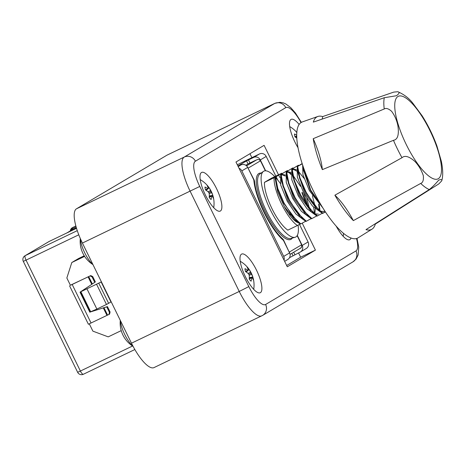 <?xml version="1.0" encoding="UTF-8"?>
<svg xmlns="http://www.w3.org/2000/svg" width="466" height="466" viewBox="0 0 466 466"><rect width="100%" height="100%" fill="white"/><g stroke="black" fill="none" stroke-linecap="round" stroke-linejoin="round"><path stroke-width="0.7" d="M429.297 189.557L365.985 229.621A62.549 18.704 -115.7 0 0 371.955 229.19L357.987 237.893A64.355 19.246 64.3 0 1 312.96 190.035A64.355 19.246 64.3 0 1 302.3 121.935L317.824 116.477A62.549 18.704 -115.7 0 1 322.682 116.582L393.776 92.099L397.83 91.732C399.84 92.28 399.35 93.619 396.356 95.751L384.304 97.714A54.341 16.252 64.3 0 0 384.234 108.98L313.222 138.682A62.549 18.704 -115.7 0 0 322.35 169.636L393.467 140.307A54.341 16.252 64.3 0 0 397.51 149.143A54.341 16.252 64.3 0 0 401.995 157.712L334.873 195.202A62.549 18.704 -115.7 0 0 353.356 220.61L420.699 183.423A54.341 16.252 64.3 0 0 429.297 189.557C432.413 187.047 435.547 183.907 438.71 180.138C441.25 179.259 442.257 179.497 441.733 180.855L438.768 183.942L375.346 224.07A62.549 18.704 -115.7 0 1 371.955 229.19M317.824 116.477A62.549 18.704 -115.7 0 0 313.327 122.127L384.304 97.714M375.346 224.07A46.757 13.98 64.3 0 0 375.008 223.907M384.234 108.98C386.098 107.838 388.557 108.613 391.615 111.316C394.69 115.486 396.782 120.251 397.877 125.628C399.187 134.709 397.719 139.602 393.467 140.307M401.995 157.712C404.867 155.143 409.177 156.395 414.921 161.463C418.614 165.366 421.41 170.084 423.309 175.612C423.769 180.068 422.901 182.672 420.699 183.423M441.733 180.855C443.154 176.078 443.026 169.572 441.349 161.341L436.945 146.068C433.054 135.367 428.114 125.272 422.12 115.778L412.626 102.934C408.764 98.046 403.836 94.313 397.83 91.732M353.356 220.61A46.757 13.98 64.3 0 0 334.873 195.202M322.35 169.636A46.757 13.98 64.3 0 0 313.222 138.682M322.123 119.104A46.757 13.98 64.3 0 0 322.682 116.582M336.231 226.237A21.453 6.413 64.3 0 0 349.721 239.71A21.453 6.413 64.3 0 0 351.009 238.05M245.407 276.693A21.453 6.413 64.3 0 0 260.232 292.747A21.453 6.413 64.3 0 0 256.731 270.635A21.453 6.413 64.3 0 0 241.662 254.075A21.453 6.413 64.3 0 0 245.407 276.693M299.149 124.469A21.453 6.413 64.3 0 0 291.145 119.378A21.453 6.413 64.3 0 0 294.896 141.996A21.453 6.413 64.3 0 0 298.083 147.786M278.522 174.797L264.094 145.345L235.965 162.017L287.289 266.785L315.418 250.108L302.213 223.15M279.885 177.581L278.75 175.263M205.407 195.038A21.453 6.413 64.3 0 0 220.232 211.092A21.453 6.413 64.3 0 0 216.725 188.98A21.453 6.413 64.3 0 0 201.656 172.42A21.453 6.413 64.3 0 0 205.407 195.038M286.654 265.498L300.657 257.197L298.549 252.898M251.867 157.613L249.962 153.722M300.657 257.197L315.418 250.108M195.405 161.207A8.58 8.184 59.3 0 0 184.251 157.048L274.625 103.481L166.863 155.23A32.608 9.751 -115.7 0 1 167.09 155.108L274.853 103.359A32.608 9.751 64.3 0 0 274.625 103.481A8.58 8.184 59.3 0 1 285.78 107.64L195.405 161.207A24.028 7.182 64.3 0 0 199.768 186.452L248.832 286.596A24.028 7.182 64.3 0 0 265.597 304.484L355.972 250.924A24.028 7.182 64.3 0 0 356.507 238.551M166.863 155.23L76.488 208.797A32.608 9.751 64.3 0 0 82.412 243.06L131.47 343.203A32.608 9.751 64.3 0 0 154.001 367.604L262.591 315.412A8.58 8.184 -120.7 0 0 265.597 304.484M245.489 271.55A27.459 18.419 -1.2 0 1 248.273 273.583A27.453 23.131 19.8 0 1 248.949 274.486A27.453 23.62 104.6 0 1 249.258 275.587A27.459 19.316 127.9 0 1 249.205 279.134A8.149 2.435 -115.7 0 0 251.122 281.184A27.459 18.448 -34.5 0 0 251.518 277.998A27.453 10.835 -25.9 0 0 251.698 277.421A27.453 7.689 -13.2 0 1 252.094 277.66A27.459 15.914 -5.7 0 1 253.3 279.891A8.149 2.435 -115.7 0 0 252.799 277.002A27.459 19.927 165.3 0 0 251.506 274.253A27.453 25.007 178.1 0 0 250.982 273.28A27.453 25.49 -53.2 0 0 250.522 272.249A27.459 20.83 -38.2 0 0 249.089 269.418A8.149 2.435 -115.7 0 0 247.166 267.373A27.459 16.939 132.7 0 1 248.262 269.837A27.453 8.965 140.8 0 1 248.232 270.344A27.453 9.565 153.7 0 0 247.685 270.181A27.459 17.423 162 0 0 244.988 268.666A8.149 2.435 -115.7 0 0 245.489 271.55M296.755 135.204A27.459 17.423 162 0 0 294.471 133.969A8.149 2.435 -115.7 0 0 294.972 136.858A27.459 18.419 -1.2 0 1 296.836 138.14M296.836 132.816A8.149 2.435 -115.7 0 0 296.656 132.676A27.459 16.939 132.7 0 1 296.825 132.973M205.483 189.895A27.459 18.419 -1.2 0 1 208.273 191.928A27.453 23.131 19.8 0 1 208.943 192.831A27.453 23.62 104.6 0 1 209.251 193.932A27.459 19.316 127.9 0 1 209.199 197.479A8.149 2.435 -115.7 0 0 211.115 199.53A27.459 18.448 -34.5 0 0 211.517 196.343A27.453 10.835 -25.9 0 0 211.698 195.767A27.453 7.689 -13.2 0 1 212.094 196.005A27.459 15.914 -5.7 0 1 213.3 198.236A8.149 2.435 -115.7 0 0 212.799 195.347A27.459 19.927 165.3 0 0 211.506 192.598A27.453 25.007 178.1 0 0 210.982 191.625A27.453 25.49 -53.2 0 0 210.521 190.594A27.459 20.83 -38.2 0 0 209.083 187.763A8.149 2.435 -115.7 0 0 207.166 185.718A27.459 16.939 132.7 0 1 208.261 188.182A27.453 8.965 140.8 0 1 208.226 188.689A27.453 9.565 153.7 0 0 207.685 188.526A27.459 17.423 162 0 0 204.988 187.012A8.149 2.435 -115.7 0 0 205.483 189.895M247.685 270.181L245.53 271.579M248.232 270.344L245.931 271.835M246.223 272.028L247.673 270.705M248.244 270.187L249.089 269.418M250.522 272.249L248.093 273.431M250.982 273.28L248.827 274.323M251.506 274.253L249.199 275.371M252.799 277.002L249.287 277.625M251.698 277.421L249.263 278.225M251.518 277.998L249.234 278.755M296.755 135.752L295.013 136.882M296.76 136.27L295.421 137.138M295.712 137.336L296.766 136.369M207.685 188.526L205.529 189.924M208.226 188.689L205.931 190.18M206.222 190.373L207.673 189.05M208.244 188.532L209.083 187.763M210.521 190.594L208.086 191.776M210.982 191.625L208.826 192.668M211.506 192.598L209.199 193.716M212.799 195.347L209.286 195.97M211.698 195.767L209.263 196.57M211.517 196.343L209.228 197.101M92.868 264.408A17.16 5.132 -115.7 0 1 84.742 252.857A17.16 5.132 -115.7 0 1 80.432 238.784M132.967 346.139A17.16 5.132 -115.7 0 1 124.742 334.512A17.16 5.132 -115.7 0 1 120.444 320.695M76.377 227.792L72.096 229.855A4.293 1.282 64.3 0 0 72.381 228.69A4.293 3.21 175 0 0 70.366 230.856M87.06 289.042L96.876 309.069L90.678 311.748L80.863 291.722L101.163 281.971L80.863 291.722M70.453 285.367L66.848 277.992L71.805 262.527L84.608 256.382M121.224 330.621L108.223 336.866L92.885 331.145L89.326 323.882M84.241 255.793L78.603 258.496L71.805 262.527M96.876 309.069L106.469 304.461L96.66 284.435M106.469 304.461L110.972 302.003L101.163 281.971M108.957 314.445L107.576 315.092L103.947 307.688L106.761 306.89L109.428 312.337L108.957 314.445L109.609 314.101L110.081 311.987L107.436 306.599L90.148 312.039L80.338 292.007L95.361 281.947L92.722 276.554L92.064 276.903L90.089 275.93L70.383 285.221M70.611 285.215L90.742 275.587L92.722 276.554M106.761 306.89L107.436 306.599M109.428 312.337L110.081 311.987M95.361 281.947L94.732 282.344L92.064 276.903M94.732 282.344L92.332 283.975L88.709 276.577M107.576 315.092L88.4 324.26L69.533 285.745M103.947 307.688L90.148 312.039M89.839 312.22L80.024 292.194L92.332 283.975M90.089 275.93L90.742 275.587M80.024 292.194L80.338 292.007M297.151 235.639L301.624 244.778C301.811 246.963 301.327 248.162 300.186 248.378L300.203 248.366C301.648 247.364 302.119 246.17 301.613 244.79L297.139 235.662M289.776 253.353L289.427 252.013L301.613 244.79M237.91 165.995L246.543 160.881L248.052 163.962L254.401 160.863A2.575 2.458 59.3 0 1 254.914 160.683M248.052 163.962L245.827 165.284M256.76 159.821L255.135 160.508A1.718 1.637 59.3 0 1 255.601 160.368M265.358 170.789L260.477 160.822C259.62 159.506 258.321 159.203 256.574 159.908L246.543 165.849M253.731 179.841L253.999 179.695L247.423 166.915M274.754 176.608A36.593 10.945 64.3 0 0 263.389 171.441A36.593 10.945 64.3 0 0 261.566 184.076A36.593 10.945 64.3 0 0 270.303 209.712A36.593 10.945 64.3 0 0 295.019 237.31A36.593 10.945 64.3 0 0 298.083 225.142M275.499 177.063L281.848 173.201L271.649 178.099L264.449 182.369A30.034 8.982 64.3 0 0 271.998 208.71A30.034 8.982 64.3 0 0 287.848 230.128L297.442 225.521A30.034 8.982 64.3 0 1 281.592 204.102A30.034 8.982 64.3 0 1 274.049 177.762L275.499 177.063L277.806 188.555L284.004 202.943L292.432 215.997L300.815 223.901L305.655 221.251M280.363 183.505A36.593 10.945 64.3 0 0 275.505 177.424M264.449 182.369L274.049 177.762M302.178 163.537L297.25 166.682L299.574 178.163L305.748 192.499L320.014 211.657L322.565 213.457L325.414 211.943M325.268 211.715L322.856 213.207M300.815 223.901L300.419 224.094L297.873 222.294L283.608 203.135L277.433 188.806L275.103 177.249M321.161 205.168L310.671 190.064L302.807 165.453M300.139 223.925L297.442 225.521M298.386 222.701L296.708 222.066L299.207 223.313M296.708 222.066A25.741 7.701 -115.7 0 1 284.219 206.403L294.803 219.766L297.873 222.294M275.144 178.315L277.666 191.753L284.219 206.403M311.888 218.583L311.492 218.775L308.946 216.975L294.681 197.817L288.506 183.493L286.176 171.937L292.526 168.075L286.573 171.744L288.873 183.225L295.077 197.625L303.506 210.679L311.888 218.583L316.729 215.939M318.633 204.05L319.589 210.76M303.04 170.457L303.442 170.975M317.422 215.927L317.026 216.113L314.48 214.319L300.215 195.161L294.034 180.814L291.71 169.275L298.059 165.418L292.106 169.088L294.419 180.592L300.611 194.969L309.045 208.028L317.422 215.927L322.262 213.277M302.865 166.991L302.836 168.005L310.263 190.21L321.342 205.477M297.401 168.954L297.302 170.667L304.729 192.866L316.944 209.135L320.014 211.657M320.049 211.162L323.876 211.477L324.72 210.877M291.867 171.61L291.763 173.323L299.189 195.522L311.41 211.791L314.48 214.319M314.515 213.824L318.342 214.139M303.989 178.286L298.147 171.034M297.64 170.591L297.302 170.323M296.481 169.735L293.289 169.053L292.165 170.416M286.176 172.001L286.229 175.979L293.656 198.184L305.877 214.447L308.946 216.975M314.859 213.97L315.272 208.867M314.946 205.821L312.377 195.749M292.1 173.253L291.763 172.979M290.941 172.397L287.749 171.715L286.631 173.078M280.643 174.663L280.695 178.641L288.122 200.84L300.337 217.109L303.407 219.632L289.141 200.473L282.961 186.126L280.643 174.593L287.382 170.544L281.039 174.4L283.345 185.905L289.543 200.287L297.984 213.358L306.354 221.239L311.189 218.595M309.412 208.483L306.844 198.405M285.408 175.053L282.215 174.371L281.097 175.734M301.881 192.615L306.244 204.259M288.635 172.111L290.918 174.505M306.354 221.239L305.958 221.432L303.407 219.632M307.007 205.331L302.277 192.423M280.643 174.593L281.039 174.4M314.369 212.158L313.653 207.3M286.176 171.937L286.573 171.744M319.909 209.502L319.193 204.644M291.71 169.275L292.106 169.088M297.25 166.618L297.646 166.426L299.947 177.913L306.15 192.307L314.591 205.378L322.961 213.265M302.271 163.834L297.646 166.426M303.267 170.061L302.941 169.659M298.776 165.471L298.456 165.226M296.423 171.173L295.287 169.968M293.242 168.127L292.922 167.888M290.889 173.835L289.753 172.624M287.708 170.789L287.382 170.544M281.848 173.201L282.169 173.445M303.919 220.045L295.858 213.987L287.242 201.265L280.724 185.078L280.649 175.362M281.802 174.645L285.349 176.061M303.78 193.157L308.189 206.927M309.453 217.383L301.391 211.325L292.782 198.603L286.258 182.422L286.188 172.705M287.341 171.989L290.889 173.404M292.945 175.303L300.518 186.365M314.993 214.727L306.931 208.669L298.316 195.947L291.792 179.736L291.733 170.032M292.124 169.653L293.289 169.059M292.875 169.327L296.423 170.742M320.526 212.065L312.465 206.013L303.849 193.285L297.325 177.08L297.273 167.37M322.74 207.766L309.389 190.629L302.958 174.797L302.638 164.952M289.514 257.675L300.046 252.176A5.149 4.91 59.3 0 0 302.207 245.431L297.296 235.394M284.621 261.339L287.778 259.469A5.149 4.91 -120.7 0 0 289.584 252.916L283.829 241.167A1.718 0.513 64.3 0 0 283.048 240.042A41.614 12.442 64.3 0 1 253.877 180.488A1.718 0.513 64.3 0 0 253.452 179.154L247.696 167.405A5.149 4.91 -120.7 0 0 241.004 164.912L238.068 166.321M289.584 252.916L283.712 256.393A5.149 4.91 59.3 0 1 284.05 260.179M283.712 256.393L241.825 170.888A5.149 4.91 -120.7 0 0 239.029 168.278M246.543 160.881L253.626 157.426A5.149 4.91 59.3 0 1 260.319 159.925L265.643 170.795M260.319 159.925L266.191 156.442A5.149 4.91 -120.7 0 0 259.498 153.949L237.31 164.772M266.191 156.442L275.82 176.096M276.122 176.719L277.759 180.057M299.446 224.332L308.078 241.953A5.149 4.91 59.3 0 1 306.279 248.506L300.407 251.984M406.317 144.664A45.808 13.7 64.3 0 0 441.506 169.764A45.808 13.7 64.3 0 0 406.608 98.536A45.808 13.7 64.3 0 0 406.317 144.664M301.019 122.57A24.028 7.182 64.3 0 0 285.78 107.64M262.591 315.412L352.966 261.845A8.58 8.184 -120.7 0 0 355.972 250.924M76.488 208.797L184.251 157.048A32.608 9.751 64.3 0 0 190.175 191.31L239.233 291.454L248.832 286.596M131.47 343.203L239.233 291.454A32.608 9.751 64.3 0 0 261.764 315.855M82.412 243.06L199.768 186.452M66.72 233.017L71.793 230.012A4.293 4.095 -120.7 0 1 72.096 229.855L66.877 232.942M76.121 226.89L72.381 228.69A4.293 1.282 -115.7 0 1 72.667 227.525L72.37 227.682A4.293 4.095 59.3 0 1 72.667 227.525L75.871 225.987M108.572 303.215L98.763 283.188M106.964 315.383L103.289 307.886M91.767 284.359L88.091 276.868M91.08 323.049L72.213 284.534M132.56 345.999L80.391 371.053L26.044 260.127L78.783 234.8M77.28 230.641L25.269 255.618A4.293 4.095 -120.7 0 0 24.966 255.782A4.293 4.293 0 0 0 23.3 261.356L26.044 260.127A4.293 1.282 -115.7 0 1 25.269 255.618L49.186 241.44L76.535 228.311L49.215 241.423A4.293 1.282 -115.7 0 1 49.25 241.411M134.843 349.535L83.385 374.25A4.293 1.282 -115.7 0 1 83.356 374.268A4.293 1.282 -115.7 0 1 80.391 371.053L77.641 372.287A4.293 4.293 0 0 0 83.356 374.268L134.843 349.541M48.889 241.604A4.293 4.293 0 0 1 49.215 241.423A4.293 1.282 -115.7 0 0 49.186 241.44A4.293 4.095 -120.7 0 0 48.889 241.604L24.966 255.782M289.2 252.129L283.718 240.357L283.445 240.503M282.67 239.699A1.718 0.513 64.3 0 0 282.466 239.477A0.431 0.332 -48.2 0 0 282.751 238.959A2.144 0.641 -115.7 0 1 283.718 240.357M282.448 239.489L282.466 239.477A40.758 12.186 64.3 0 1 281.697 238.773M253.953 181.268A0.431 0.32 -5.3 0 1 254.535 181.361A40.326 12.058 64.3 0 0 264.542 212.589A40.326 12.058 64.3 0 0 282.751 238.959M260.477 160.822L248.063 168.162M253.999 179.695A2.144 0.641 -115.7 0 1 254.535 181.361M256.242 160.065A2.575 0.769 64.3 0 0 256.224 160.071A2.575 0.769 64.3 0 0 256.207 160.083L254.669 160.799M292.333 238.039A36.633 10.957 -115.7 0 1 265.498 212.024A36.633 10.957 -115.7 0 1 261.135 173.084M263.389 171.441L259.818 174.045A35.789 10.701 64.3 0 0 266.581 211.477A35.789 10.701 64.3 0 0 290.755 238.47L295.019 237.31M293.691 252.228L294.879 254.657M291.832 253.329L292.957 255.63M241.825 170.888L247.696 167.405M248.46 159.908L249.968 162.989M253.626 157.426L259.498 153.949M308.078 241.953L302.207 245.431M238.196 166.578L241.004 164.912M343.203 236.326A27.459 27.459 0 0 0 343.506 233.39M352.966 261.845L356.076 259.079L358.144 254.984L358.733 247.021L357.003 238.388M301.362 122.36L295.392 112.929L290.813 107.687L285.85 103.97L283.217 102.858L279.85 102.293L274.853 103.359M253.714 289.363A27.459 27.459 0 0 0 240.229 261.275M296.859 132.466A27.459 27.459 0 0 0 289.712 126.583M213.713 207.708A27.459 27.459 0 0 0 200.223 179.62M80.303 238.493A27.459 27.459 0 0 0 92.967 264.606M120.286 320.369A27.459 27.459 0 0 0 133.06 346.32M72.37 227.682A4.293 4.293 0 0 0 70.29 230.903M23.3 261.356L77.641 372.287M290.056 254.384L300.203 248.366M256.224 160.071L256.644 159.873C255.945 160.479 258.135 158.114 260.494 160.811L265.381 170.789M290.236 215.088L289.386 212.636M291.71 169.344L291.763 173.323M297.25 166.682L297.302 170.667M302.807 165.756L302.836 168.005M275.132 179.294L275.103 177.319"/></g></svg>
